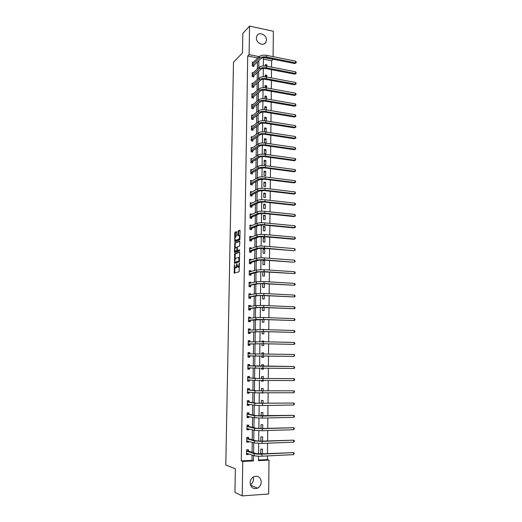 <?xml version="1.0" encoding="UTF-8"?>
<svg xmlns="http://www.w3.org/2000/svg" width="522" height="522" viewBox="0 0 522 522"><rect width="100%" height="100%" fill="white"/><g stroke="black" fill="none" stroke-linecap="round" stroke-linejoin="round"><path stroke-width="0.78" d="M234.391 264.53L234.202 273.097L239.089 271.773L239.402 263.003L238.208 267.042L237.804 267.166L236.831 263.76L235.735 267.793L234.978 267.793L234.391 264.53M266.429 40.057L265.802 42.386C263.597 46.621 256.048 43.091 256.367 37.93L256.961 35.666C259.16 31.353 266.742 34.902 266.429 40.057M253.32 476.932L253.607 478.955C253.477 481.499 252.4 483.424 250.377 484.723M261.241 482.06C261.085 484.86 259.865 486.896 257.581 488.174C253.268 489.427 250.782 487.633 250.123 482.778C250.279 480.051 251.447 478.048 253.633 476.756C258.012 475.366 260.543 477.134 261.241 482.06M236.616 232.231L236.368 231.651L235.05 232.212L234.776 233.008L234.756 241.712L239.631 239.872L239.911 239.063L240.055 230.77L239.794 230.189L238.169 230.881L237.83 235.207L238.084 235.794L239.226 235.552C239.761 236.949 239.631 238.169 238.828 239.213L235.376 240.374C234.848 238.998 234.972 237.791 235.761 236.747L236.551 235.735L236.616 232.231M258.468 460.026L267.414 459.575L268.993 460.091L268.647 493.988L242.215 495.9L234.946 492.416L235.35 468.808L225.791 465.017L233.484 62.196L242.469 52.996L242.802 33.447L249.549 26.1L273.365 31.274L273.104 56.657M242.215 495.9L242.75 461.435L253.496 460.887L253.568 455.484M257.49 58.32L257.49 57.942L247.722 55.998L241.275 460.9L242.75 461.435M247.722 55.998L249.105 54.621L249.549 26.1M234.659 253.744L234.489 263.369L239.259 261.848L239.683 252.681L239.422 252.067L234.659 253.744L235.324 253.796L234.972 259.023M234.437 251.93L234.854 242.952L239.611 241.105L239.866 241.699L239.526 246.071L237.575 246.795L237.301 247.591L237.393 250.514L239.539 249.816L239.526 250.801L234.685 252.531L234.437 251.93L235.102 251.982L235.115 251.062M241.275 460.9L251.976 460.358L252.048 454.988M252.087 452.3L252.224 442.369M252.257 439.785L252.394 429.815M252.426 427.329L252.563 417.332M252.596 414.944L252.733 404.909M252.765 402.619L252.902 392.551M252.935 390.358L253.072 380.257M253.105 378.156L253.242 368.023M253.268 366.02L253.405 355.873M253.431 353.916L253.575 343.854M253.601 341.819L253.738 331.888M253.764 329.787L253.901 319.986M253.927 317.813L254.064 308.15M254.09 305.899L254.221 296.365M254.253 294.049L254.384 284.64M254.416 282.258L254.547 272.98M254.579 270.52L254.703 261.372M254.736 258.847L254.86 249.823M254.899 247.232L255.017 238.332M255.056 235.676L255.173 226.894M255.212 224.179L255.33 215.521M255.369 212.735L255.486 204.2M255.526 201.348L255.643 192.931M255.682 190.021L255.793 181.721M255.839 178.746L255.95 170.563M255.989 167.529L256.1 159.464M256.145 156.365L256.25 148.418M256.295 145.26L256.4 137.423M256.446 134.206L256.55 126.487M256.596 123.205L256.7 115.597M256.746 112.263L256.85 104.759M256.896 101.366L257 93.98M257.046 90.528L257.144 83.246M257.196 79.742L257.294 72.571M257.339 69.002L257.437 61.942M248.387 451.015L248.4 449.723L246.625 449.801L246.554 454.577L248.335 454.492L248.341 453.768M248.563 438.65L248.583 437.371L246.808 437.429L246.736 442.18L248.511 442.114L248.524 441.305M248.74 426.35L248.759 425.078L246.991 425.13L246.919 429.854L248.694 429.795L248.707 428.908M248.916 414.116L248.935 412.843L247.174 412.882L247.102 417.587L248.87 417.541L248.883 416.576M249.098 401.94L249.111 400.681L247.356 400.7L247.284 405.379L249.046 405.353L249.059 404.302M249.268 389.83L249.288 388.57L247.532 388.583L247.467 393.236L249.222 393.223L249.235 392.094M249.444 377.778L249.464 376.525L247.715 376.525L247.643 381.158L249.399 381.151L249.412 379.951M249.62 365.785L249.64 364.545L247.891 364.526L247.826 369.139L249.568 369.145L249.588 367.899M249.79 353.857L249.81 352.618L248.067 352.591L248.002 357.178L249.744 357.198L249.764 355.958M249.966 341.969L249.979 340.755L248.244 340.716L248.178 345.277L249.914 345.31L249.934 344.076M250.136 330.08L250.149 328.951L248.42 328.899L248.355 333.434L250.084 333.486L250.103 332.26M250.306 318.25L250.325 317.206L248.596 317.141L248.531 321.656L250.26 321.715L250.273 320.495M250.475 306.473L250.488 305.52L248.772 305.442L248.7 309.938L250.429 310.009L250.443 308.789M250.645 294.76L250.658 293.893L248.942 293.801L248.877 298.271L250.593 298.356L250.612 297.148M250.814 283.107L250.828 282.317L249.111 282.219L249.046 286.663L250.762 286.761L250.782 285.56M250.984 271.512L250.997 270.807L249.288 270.69L249.222 275.12L250.932 275.224L250.945 274.03M251.154 259.969L251.16 259.349L249.457 259.219L249.392 263.623L251.095 263.747L251.115 262.553M251.317 248.485L251.323 247.943L249.627 247.806L249.562 252.191L251.265 252.322L251.278 251.141M251.48 237.06L251.487 236.603L249.797 236.453L249.731 240.812L251.428 240.955L251.441 239.781M251.65 225.693L251.65 225.308L249.96 225.152L249.894 229.491L251.591 229.647L251.604 228.473M251.813 214.379L250.129 213.903L250.064 218.222L251.754 218.392L251.767 217.224M251.976 203.123L250.292 202.712L250.234 207.012L251.917 207.188L251.93 206.027M252.139 191.92L250.462 191.581L250.397 195.854L252.074 196.044L252.093 194.889M252.296 180.769L250.625 180.495L250.56 184.749L252.237 184.951L252.257 183.803M252.452 169.683L250.788 169.467L250.723 173.702L252.4 173.911L252.413 172.769M252.511 158.701L250.952 158.492L250.886 162.707L252.557 162.929L252.57 161.787M252.589 147.778L251.115 147.569L251.049 151.765L252.713 151.993L252.733 150.858M252.668 136.908L251.278 136.699L251.212 140.875L252.87 141.116L252.889 139.987M252.759 126.083L251.434 125.88L251.376 130.037L253.026 130.285L253.046 129.162M252.85 115.316L251.597 115.114L251.532 119.251L253.183 119.512L253.203 118.396M252.955 104.602L251.754 104.4L251.695 108.511L253.34 108.785L253.359 107.676M253.059 93.934L251.911 93.732L251.852 97.829L253.496 98.116L253.509 97.007M253.163 83.318L252.074 83.122L252.009 87.194L253.646 87.494L253.666 86.391M253.274 72.754L252.23 72.558L252.165 76.617L253.803 76.917L253.816 75.82M253.392 62.242L252.38 62.046L252.322 66.079L253.953 66.398L253.973 65.302M267.414 459.575L267.453 455.921M267.479 453.585L267.584 443.204M267.61 440.92L267.721 430.552M267.74 428.321L267.851 417.965M267.871 415.786L267.982 405.45M268.008 403.317L268.112 392.994M268.138 390.906L268.243 380.61M268.262 378.567L268.373 368.284M268.393 366.294L268.504 356.03M268.523 354.066L268.628 343.868M268.654 341.877L268.758 331.77M268.778 329.754L268.882 319.732M268.908 317.689L269.013 307.758M269.032 305.69L269.137 295.843M269.156 293.749L269.261 283.988M269.28 281.867L269.385 272.197M269.404 270.05L269.509 260.465M269.528 258.292L269.633 248.785M269.652 246.593L269.75 237.171M269.776 234.952L269.874 225.608M269.9 223.37L269.998 214.111M270.018 211.847L270.115 202.667M270.142 200.383L270.233 191.28M270.259 188.971L270.357 179.953M270.376 177.617L270.474 168.678M270.5 166.322L270.592 157.461M270.618 155.08L270.709 146.297M270.735 143.896L270.827 135.185M270.853 132.764L270.944 124.132M270.97 121.691L271.055 113.13M271.081 110.671L271.172 102.188M271.199 99.702L271.29 91.291M271.316 88.792L271.401 80.453M271.427 77.928L271.518 69.667M271.544 67.123L271.61 60.741L263.427 59.116M262.429 453.82L262.481 449.103L260.739 449.181L260.68 453.899M262.573 441.116L262.625 436.855L260.883 436.921L260.83 441.181M262.723 428.477L262.762 424.673L261.026 424.719L260.98 428.523M262.866 415.903L262.905 412.55L261.17 412.582L261.13 415.936M263.01 403.395L263.042 400.485L261.313 400.511L261.281 403.415M261.405 393.053L263.134 393.04M263.153 390.945L263.186 388.485L261.457 388.492L261.431 390.958M261.555 380.61L261.548 381.132L263.271 381.125L263.277 380.616M263.297 378.567L263.323 376.545L261.6 376.538L261.581 378.567M261.698 368.238L261.692 369.211L263.408 369.224L263.414 368.251M263.44 366.255L263.46 364.663L261.744 364.643L261.724 366.242M261.848 355.939L261.829 357.355L263.545 357.381L263.558 355.965M263.584 353.988L263.597 352.839L261.887 352.813L261.874 353.962M261.992 343.73L261.972 345.557L263.682 345.59L263.701 343.763M263.721 341.766L263.734 341.075L262.024 341.036L262.018 341.727M262.135 331.581L262.109 333.819L263.812 333.865L263.838 331.627M263.864 329.604L262.161 329.558M262.285 319.497L262.253 322.133L263.949 322.191L263.982 319.555M262.429 307.471L262.39 310.512L264.086 310.583L264.119 307.543M262.566 295.511L262.527 298.943L264.217 299.028L264.256 295.596M262.71 283.609L262.664 287.433L264.354 287.531L264.393 283.707M262.853 271.766L262.801 275.981L264.484 276.086L264.53 271.877M264.615 264.7L264.667 260.341L262.99 260.217L262.938 264.582L264.615 264.7M264.745 253.372L264.798 249.027L263.127 248.896L263.075 253.242L264.745 253.372M264.876 242.097L264.928 237.778L263.258 237.627L263.205 241.954L264.876 242.097M265.006 230.881L265.059 226.574L263.395 226.417L263.342 230.724L265.006 230.881M265.137 219.71L265.183 215.429L263.525 215.266L263.473 219.547L265.137 219.71M265.261 208.604L265.313 204.343L263.656 204.161L263.61 208.428L265.261 208.604M265.391 197.544L265.444 193.303L263.793 193.114L263.74 197.355L265.391 197.544M265.522 186.537L265.567 182.322L263.923 182.119L263.871 186.341L265.522 186.537M265.646 175.588L265.691 171.386L264.054 171.177L264.002 175.379L265.646 175.588M265.77 164.684L265.822 160.508L264.184 160.287L264.132 164.469L265.77 164.684M265.894 153.84L265.946 149.684L264.308 149.449L264.262 153.612L265.894 153.84M266.024 143.041L266.07 138.904L264.439 138.663L264.393 142.806L266.024 143.041M266.148 132.046L266.194 128.184L264.569 127.929L264.523 131.844M266.279 120.941L266.318 117.509L264.693 117.241L264.654 120.732M266.403 109.888L266.442 106.886L264.824 106.612L264.784 109.672M266.533 98.893L266.559 96.309L264.948 96.028L264.915 98.671M266.657 87.95L266.683 85.784L265.072 85.491L265.046 87.716M266.788 77.06L266.807 75.312L265.196 75.011L265.176 76.819M265.274 68.48L266.879 68.773M266.912 66.222L266.925 64.885L265.326 64.571L265.307 65.974M273.078 59.221L264.158 57.629M271.61 60.741L273.078 59.41M258.514 456.202L258.455 460.632L268.993 460.091M263.44 57.674L263.342 65.948M263.31 68.447L263.205 76.793M263.173 79.272L263.068 87.689M263.042 90.149L262.938 98.638M262.905 101.085L262.801 109.646M262.768 112.073L262.664 120.706M262.631 123.114L262.527 131.818M262.494 134.206L262.39 142.989M262.357 145.357L262.246 154.212M262.22 156.561L262.109 165.494M262.077 167.823L261.966 176.827M261.94 179.137L261.829 188.227M261.796 190.51L261.685 199.678M261.659 201.942L261.542 211.182M261.515 213.426L261.398 222.75M261.372 224.975L261.254 234.371M261.228 236.577L261.111 246.058M261.085 248.237L260.967 257.803M260.941 259.963L260.824 269.606M260.791 271.74L260.674 281.469M260.648 283.583L260.524 293.39M260.498 295.485L260.38 305.377M260.354 307.445L260.23 317.422M260.204 319.471L260.08 329.532M260.054 331.555L259.93 341.701M259.904 343.704L259.78 353.942M259.754 355.913L259.623 366.216M259.604 368.212L259.473 378.541M259.447 380.59L259.323 390.932M259.297 393.027L259.166 403.395M259.14 405.529L259.01 415.917M258.984 418.096L258.853 428.503M258.827 430.728L258.697 441.155M258.671 443.432L258.54 453.879M258.905 56.963L258.912 56.585L249.105 54.621M253.601 452.789L253.738 442.806M253.77 440.209L253.907 430.187M253.94 427.688L254.07 417.639M254.103 415.238L254.24 405.157M254.273 402.853L254.403 392.74M254.436 390.528L254.573 380.381M254.599 378.274L254.736 368.088M254.762 366.072L254.899 355.88M254.925 353.909L255.062 343.802M255.088 341.753L255.225 331.777M255.251 329.663L255.382 319.823M255.415 317.63L255.545 307.921M255.571 305.664L255.702 296.085M255.734 293.755L255.858 284.307M255.891 281.906L256.015 272.582M256.048 270.115L256.171 260.922M256.204 258.39L256.328 249.32M256.361 246.723L256.485 237.778M256.517 235.109L256.635 226.287M256.674 223.56L256.791 214.862M256.824 212.062L256.941 203.489M256.981 200.624L257.092 192.168M257.131 189.245L257.242 180.906M257.281 177.917L257.392 169.702M257.437 166.648L257.542 158.551M257.587 155.439L257.692 147.452M257.738 144.281L257.842 136.412M257.881 133.182L257.985 125.424M258.031 122.128L258.136 114.488M258.181 111.134L258.279 103.604M258.325 100.198L258.423 92.779M258.468 89.308L258.566 82M258.618 78.476L258.71 71.273M258.762 67.69L258.853 60.598M251.976 460.358L253.496 460.887M257.49 57.942L258.912 56.585M262.409 453.827L260.687 453.279M248.335 454.492L246.567 453.905M248.511 442.114L246.749 441.599M261.163 441.168L260.83 441.077M248.694 429.795L246.932 429.358M248.87 417.541L247.108 417.176M249.046 405.353L247.291 405.059M249.222 393.223L247.467 392.994M263.127 393.092L262.749 393.046M249.399 381.151L247.65 381.001M263.271 381.125L261.548 380.982M249.568 369.145L247.826 369.061M263.408 369.224L261.692 369.145M249.81 352.618L248.067 352.631M263.597 352.839L261.887 352.846M249.979 340.755L248.244 340.833M263.734 341.075L262.024 341.147M250.149 328.951L248.42 329.101M263.864 329.369L262.161 329.506M250.325 317.206L248.589 317.422M250.488 305.52L248.766 305.801M250.658 293.893L248.935 294.238M250.828 282.317L249.105 282.728M250.997 270.807L249.275 271.277M264.008 271.838L262.847 272.145M251.16 259.349L249.444 259.884L250.599 260.145M264.667 260.341L262.984 260.837M251.323 247.943L249.679 248.524M264.798 249.027L263.114 249.588M251.487 236.603L249.927 237.21M264.928 237.778L263.251 238.397M251.65 225.308L250.162 225.948M265.059 226.574L263.382 227.253M251.813 214.079L250.384 214.738M265.183 215.429L263.512 216.167M251.976 202.895L250.593 203.587M265.313 204.343L263.649 205.133M252.139 191.77L250.801 192.487M265.444 193.303L263.78 194.151M252.302 180.697L250.997 181.447M265.567 182.322L263.91 183.222M265.691 171.386L264.041 172.345M265.822 160.508L264.165 161.52M265.946 149.684L264.295 150.747M266.07 138.904L264.426 140.02M266.194 128.184L264.55 129.352M266.318 117.509L264.68 118.729M266.442 106.886L264.804 108.158M266.559 96.309L264.928 97.634M266.683 85.784L265.052 87.161M266.807 75.312L265.176 76.741M266.925 64.885L265.685 66.013M235.787 267.936L235.344 267.91M237.151 266.514L236.009 267.956M238.247 267.192L237.804 267.166M239.448 266.377L238.482 267.212M234.822 267.564L234.789 272.999M239.637 252.283L235.324 253.796M234.913 262.305L234.959 263.218M234.619 261.868L234.789 262.298L238.978 260.948L238.756 257.496L235.513 258.344L234.619 261.868M235.409 262.344L234.789 262.298M239.539 261.033L235.461 262.344M239.591 257.79L238.841 257.503M235.174 248.035L235.246 243.8L234.58 243.748M239.833 241.334L235.52 243.011L235.246 243.8M238.097 250.593L239.709 250.051M235.585 247.539C234.789 248.563 234.659 249.777 235.2 251.173L236.61 250.867L236.89 250.071L236.799 247.16L235.585 247.539M235.964 251.297L235.513 251.265M238.182 250.599L236.185 251.317M237.295 247.2L236.766 247.134M235.102 251.982L235.141 252.367M236.12 240.492L235.696 240.453M239.918 238.763L236.362 240.512M239.97 235.703L239.448 235.572M240.022 230.437L238.841 230.939L238.561 231.748L238.534 235.611M235.311 240.29L235.331 241.562M236.583 231.898L235.716 232.27L235.442 233.066L235.363 237.223M247.297 449.775L246.625 449.899M247.82 453.592L246.567 453.866M246.573 453.285L254.129 455.673L254.155 453.631L246.606 451.093M247.572 449.86L248.479 451.145L255.969 453.546L261.176 453.879L293.618 452.639L261.979 454.133C258.52 454.244 255.917 454.075 254.155 453.631M293.612 454.649L293.618 452.639L294.264 453.129L293.612 454.649L261.959 456.189C258.501 456.3 255.891 456.124 254.129 455.673M248.479 451.145L246.697 451.223M247.311 437.416L246.808 437.567M248.08 441.175L246.749 441.514M246.756 440.894L254.299 442.969L254.325 440.94L246.789 438.715M247.748 437.534L248.655 438.78L256.132 440.868L261.333 441.162L293.684 440.144L262.129 441.384L254.325 440.94M293.677 442.147L293.684 440.144L294.323 440.646L294.323 441.442L293.677 442.147L262.109 443.426L254.299 442.969M248.655 438.78L246.88 438.845M247.265 425.117L247.93 425.273L246.991 425.299M248.341 428.816L246.932 429.228M246.939 428.575L254.468 430.33L254.495 428.308L246.971 426.402M247.93 425.273L248.831 426.474L256.295 428.255L261.476 428.516L293.749 427.714L262.279 428.699L254.495 428.308M293.736 429.704L293.749 427.714L294.388 428.229L293.736 429.704L262.253 430.728L254.468 430.33M248.831 426.474L247.063 426.526M247.174 412.895L248.107 413.078L247.174 413.098M248.596 416.517L247.115 417M247.121 416.315L254.632 417.757L254.658 415.747L247.154 414.155M248.107 413.078L249.014 414.233L256.459 415.708L293.814 415.349L262.422 416.086L254.658 415.747M293.801 417.326L293.814 415.349L294.447 415.871L294.447 416.66L293.801 417.326L262.403 418.102L254.632 417.757M249.014 414.233L247.245 414.272M247.356 400.798L248.289 400.942L247.35 400.955M248.857 404.269L247.291 404.837M247.304 404.113L254.801 405.248L254.827 403.252L247.337 401.966M248.289 400.942L249.19 402.057L256.622 403.219L293.873 403.043L254.827 403.252M293.866 405.007L293.873 403.043L294.512 403.578L293.866 405.007L262.546 405.542L254.801 405.248M249.19 402.057L247.428 402.084M247.532 388.759L248.465 388.864L247.532 388.87M249.111 392.081L248.407 392.727L247.474 392.74M247.487 391.976L254.964 392.805L254.99 390.821L247.519 389.843M248.465 388.864L249.359 389.941L256.778 390.802L293.938 390.802L254.99 390.821M293.925 392.759L293.938 390.802L294.571 391.35L293.925 392.759L254.964 392.805M249.359 389.941L247.604 389.954M247.709 376.786L248.642 376.851L247.709 376.851M249.366 379.944L248.583 380.695L247.65 380.701M247.663 379.905L255.127 380.427L255.154 378.45L247.696 377.778M248.642 376.851L249.536 377.882L256.941 378.45L293.997 378.62L255.154 378.45M293.99 380.571L293.997 378.62L294.63 379.187L294.63 379.964L293.99 380.571L255.127 380.427M249.536 377.882L247.787 377.882M248.811 364.898L247.885 364.891L248.811 364.898L249.712 365.889L257.098 366.163L294.062 366.503L247.872 365.772M249.62 367.866L248.759 368.721L247.833 368.721M247.846 367.886L255.291 368.114L255.317 366.15M294.049 368.441L294.062 366.503L294.689 367.86L294.049 368.441L255.291 368.114M249.712 365.889L247.963 365.876M249.855 353.923L248.987 353.009L248.061 352.989M248.009 356.807L248.935 356.813L248.009 356.8M248.022 355.932L294.114 356.376L248.113 355.841M294.121 354.451L294.754 355.038L294.114 356.376L294.121 354.451L248.048 353.831M249.855 355.86L248.935 356.813M249.947 341.975L249.164 341.173L248.237 341.153M248.185 344.99L249.105 344.957L248.185 344.938M248.198 344.044L262.481 343.737L294.173 344.376L263.271 343.711L248.289 343.939M294.186 342.458L294.813 343.058L294.806 343.828L294.173 344.376L294.186 342.458L263.29 341.753L248.231 341.949M250.025 343.978L249.105 344.957M250.045 330.087L249.333 329.395L248.413 329.369M248.355 333.232L249.281 333.166L248.361 333.14M248.374 332.207L262.625 331.594L294.232 332.429L263.414 331.535L248.465 332.103M294.245 330.524L294.871 331.137L294.865 331.901L294.232 332.429L294.245 330.524L263.434 329.591L248.4 330.126M250.195 332.155L249.281 333.166M250.136 318.27L248.589 317.644M248.531 321.532L249.451 321.428L248.531 321.395M248.544 320.436L262.768 319.51L294.297 320.547L263.551 319.425L255.937 319.49L248.642 320.325M294.304 318.648L294.93 319.281L294.923 320.038L294.297 320.547L294.304 318.648L263.577 317.487L255.963 317.565L248.576 318.361M250.371 320.391L249.451 321.428M250.227 306.512L248.759 305.983M248.7 309.892L249.62 309.755L248.707 309.716M248.72 308.717L257.855 307.569L262.912 307.491L294.356 308.724L263.695 307.373L256.093 307.491L248.811 308.606M294.362 306.838L294.989 307.478L294.982 308.234L294.356 308.724L294.362 306.838L263.714 305.448L256.119 305.572L248.753 306.655M250.534 308.685L249.62 309.755M250.325 294.826L248.935 294.375M249.027 298.277L249.79 298.134L248.877 298.088M248.896 297.064L258.005 295.641L263.049 295.53L294.415 296.959L263.832 295.387L256.256 295.556L248.987 296.946M294.428 295.08L295.047 295.733L295.041 296.483L294.415 296.959L294.428 295.08L263.858 293.468L256.282 293.645L248.922 295.008M250.704 297.038L249.79 298.134M250.416 283.198L249.105 282.826M249.451 286.689L249.053 286.519M249.066 285.462L258.162 283.779L263.192 283.635L294.473 285.26L263.969 283.459L256.413 283.674L249.157 285.345M294.486 283.387L295.106 284.053L295.1 284.797L294.473 285.26L294.486 283.387L263.995 281.554L256.439 281.776L249.098 283.42M250.873 285.443L249.96 286.571M250.508 271.642L249.275 271.336M249.81 275.153L249.222 275.009M249.235 273.919L251.043 273.913L258.312 271.975L263.329 271.792L294.532 273.613L264.112 271.59L256.57 271.858L249.327 273.802M294.545 271.753L295.165 272.425L295.158 273.169L294.532 273.613L294.545 271.753L264.132 269.698L256.596 269.972L249.268 271.89M251.043 273.913L250.129 275.068M250.116 263.675L249.392 263.558M249.405 262.435L251.206 262.435L258.462 260.224L263.473 260.015L293.762 262.246L264.249 259.786C260.935 259.597 258.423 259.702 256.726 260.1L249.503 262.312M294.604 260.171L295.217 261.6L294.597 262.024L294.604 260.171L264.269 257.901C260.954 257.705 258.449 257.809 256.752 258.22L249.438 260.413M251.206 262.435L250.299 263.623M250.69 248.707L249.614 248.518M250.39 252.257L249.562 252.159M249.575 251.004L251.369 251.017L258.618 248.537L263.61 248.302L293.821 250.743L264.386 248.041C261.078 247.833 258.579 247.95 256.883 248.4L249.673 250.88M294.662 248.648L295.276 250.084L294.656 250.495L294.662 248.648L264.406 246.162C261.098 245.953 258.599 246.071 256.909 246.528L249.607 248.994M251.369 251.017L250.462 252.23M250.782 237.334L249.784 237.197M249.744 239.631L251.532 239.65L258.768 236.91L263.747 236.642L293.879 239.298L294.715 239.017L264.523 236.349C261.222 236.127 258.729 236.264 257.033 236.76L249.836 239.507M294.721 237.184L295.335 237.895L295.328 238.632L294.715 239.017L294.721 237.184L264.543 234.482C261.248 234.254 258.749 234.398 257.059 234.9L249.777 237.634M251.532 239.65L250.632 240.89M250.847 226.013L249.953 225.928M249.914 228.316L251.702 228.342L258.912 225.341L263.884 225.041L293.945 227.905L294.773 227.605L264.654 224.721C261.365 224.48 258.879 224.636 257.189 225.178L250.005 228.186M294.78 225.778L295.393 226.502L295.387 227.233L294.773 227.605L294.78 225.778L264.68 222.868C261.392 222.62 258.899 222.777 257.215 223.325L249.947 226.326M251.702 228.342L250.821 229.576M250.912 214.79L250.116 214.712M250.084 217.054L251.858 217.093L259.062 213.831L264.021 213.498L294.003 216.571L294.826 216.245L264.791 213.152C261.509 212.898 259.029 213.061 257.339 213.655L250.175 216.924M294.839 214.425L295.445 215.886L294.826 216.245L294.839 214.425L264.811 211.306C261.535 211.045 259.049 211.214 257.366 211.815L250.11 215.071M251.858 217.093L251.01 218.32M250.958 203.626L250.279 203.554M250.247 205.851L252.022 205.89L259.212 202.373L264.158 202.014L294.062 205.296L294.884 204.937L264.928 201.642C261.652 201.368 259.173 201.551 257.496 202.19L250.338 205.714M294.897 203.13L295.504 203.88L295.498 204.598L294.884 204.937L294.897 203.13L264.948 199.802C261.679 199.528 259.199 199.711 257.516 200.357L250.279 203.874M252.022 205.89L251.193 207.117M251.023 192.514L250.449 192.448M250.416 194.699L252.185 194.752L259.356 190.98L264.295 190.589L294.121 194.073L294.943 193.688L265.059 190.191C261.796 189.897 259.323 190.093 257.646 190.778L250.508 194.556M294.95 191.894L295.556 193.368L294.943 193.688L294.95 191.894L265.078 188.357C261.816 188.064 259.349 188.266 257.672 188.957L250.443 192.735M252.185 194.752L251.376 195.965M251.095 181.454L250.612 181.395M250.58 183.6L252.348 183.659L259.506 179.64L264.426 179.216L294.18 182.902L295.002 182.498L265.189 178.792C261.933 178.485 259.473 178.694 257.796 179.424L250.671 183.457M295.008 180.71L295.615 181.473L295.609 182.191L295.002 182.498L295.008 180.71L265.215 176.971C261.959 176.658 259.493 176.873 257.822 177.61L250.606 181.643M252.348 183.659L251.558 184.873M251.18 170.453L250.775 170.4M250.743 172.554L252.504 172.625L259.649 168.352L264.563 167.901L294.238 171.79L295.06 171.36L265.326 167.451C262.077 167.125 259.617 167.353 257.946 168.13L250.834 172.41M295.067 169.578L295.667 171.066L295.06 171.36L295.067 169.578L265.346 165.637C262.096 165.311 259.643 165.539 257.972 166.329L250.769 170.609M252.504 172.625L251.741 173.833M295.667 171.066L294.238 171.79M251.271 159.497L250.938 159.451M250.906 161.566L252.661 161.644L259.793 157.122C260.909 156.58 262.54 156.417 264.693 156.646L294.297 160.73L295.113 160.274L265.457 156.169C262.214 155.83 259.76 156.071 258.096 156.894L250.997 161.415M295.126 158.499L295.726 159.288L295.72 160L295.113 160.274L295.126 158.499L265.476 154.362C262.24 154.023 259.786 154.264 258.122 155.093L250.932 159.628M252.661 161.644L251.917 162.844M295.72 160L294.297 160.73M251.069 150.63L252.824 150.714L259.936 145.951C261.052 145.377 262.677 145.207 264.824 145.442L294.356 149.723L295.171 149.24L265.587 144.94C262.357 144.581 259.91 144.842 258.246 145.703L251.16 150.48M295.178 147.478L295.778 148.985L295.171 149.24L295.178 147.478L265.607 143.145C262.377 142.787 259.93 143.048 258.266 143.922L251.095 148.705M252.824 150.714L252.093 151.909M295.778 148.985L294.356 149.723M251.232 139.739L252.981 139.837L260.08 134.833C261.189 134.226 262.814 134.05 264.961 134.298L294.415 138.774L295.224 138.265L265.718 133.769C262.494 133.397 260.054 133.665 258.39 134.578L251.317 139.589M295.237 136.51L295.837 137.319L295.83 138.023L295.224 138.265L295.237 136.51L265.737 131.981C262.514 131.609 260.073 131.883 258.416 132.797L251.258 137.828M252.981 139.837L252.263 141.025M295.83 138.023L294.415 138.774M251.389 128.908L253.137 129.012L260.224 123.766C261.333 123.133 262.951 122.944 265.091 123.205L294.473 127.87L295.282 127.342L265.848 122.65C262.631 122.265 260.197 122.546 258.54 123.499L251.48 128.758M295.289 125.593L295.889 126.415L295.883 127.114L295.282 127.342L295.289 125.593L265.868 120.876C262.651 120.484 260.217 120.771 258.56 121.73L251.421 127.003M253.137 129.012L252.439 130.2M295.883 127.114L294.473 127.87M251.552 118.129L253.294 118.24L260.367 112.759C261.47 112.093 263.088 111.897 265.222 112.165L294.525 117.026L295.341 116.471L265.972 111.591C262.768 111.186 260.341 111.486 258.684 112.478L251.643 117.972M295.348 114.729L295.941 116.256L295.341 116.471L295.348 114.729L265.998 109.822C262.788 109.418 260.361 109.718 258.71 110.723L251.578 116.23M253.294 118.24L252.609 119.421M295.941 116.256L294.525 117.026M251.826 105.522L258.853 99.761C260.504 98.717 262.925 98.397 266.122 98.821L295.4 103.924L295.994 105.451L294.584 106.227L295.393 105.653L266.103 100.576C262.905 100.159 260.478 100.472 258.834 101.516L251.8 107.238L253.444 107.519L260.511 101.803C261.607 101.111 263.225 100.903 265.352 101.183L294.584 106.227M253.444 107.519L252.778 108.693M295.994 105.451L295.393 105.653L295.4 103.924M251.872 96.72L253.601 96.844L260.648 90.9C261.75 90.182 263.356 89.967 265.476 90.254L294.643 95.487L295.445 94.887L266.233 89.627C263.042 89.19 260.622 89.516 258.977 90.6L251.956 96.557M295.459 93.164L296.052 94.012L296.046 94.697L295.445 94.887L295.459 93.164L266.253 87.872C263.062 87.442 260.648 87.768 258.997 88.857L251.898 94.841M253.601 96.844L252.948 98.019M296.046 94.697L294.643 95.487M252.028 86.091L253.757 86.228L260.791 80.049C261.887 79.305 263.493 79.076 265.607 79.377L294.702 84.792L295.504 84.166L266.357 78.724C263.173 78.274 260.765 78.613 259.121 79.742L252.113 85.928M295.511 82.456L296.104 83.318L296.098 83.996L295.504 84.166L295.511 82.456L266.377 76.982C263.199 76.532 260.785 76.871 259.14 78.006L252.054 84.225M253.757 86.228L253.111 87.396M296.098 83.996L294.702 84.792M252.185 75.514L253.907 75.657L260.928 69.25C262.024 68.48 263.623 68.245 265.737 68.552L294.754 74.15L295.556 73.504L266.488 67.873C263.31 67.416 260.902 67.769 259.264 68.93L252.27 75.351M295.563 71.801L296.157 72.669L296.15 73.348L295.556 73.504L295.563 71.801L266.507 66.144C263.329 65.681 260.928 66.033 259.284 67.207L252.211 73.654M253.907 75.657L253.281 76.819M296.15 73.348L294.754 74.15M252.341 64.989L254.057 65.139L261.065 58.51C262.161 57.707 263.76 57.459 265.861 57.779L294.813 63.56L295.609 62.888L266.611 57.081C263.447 56.604 261.046 56.97 259.408 58.177L252.426 64.819M295.622 61.191L296.209 62.072L296.202 62.751L295.609 62.888L295.622 61.191L266.631 55.358C263.466 54.875 261.065 55.247 259.427 56.461L252.367 63.136M254.057 65.139L253.444 66.301M296.202 62.751L294.813 63.56M234.561 265.098L234.195 265.072M239.494 263.558L239.122 263.532M237.008 264.334L236.636 264.308M236.407 267.832L235.735 267.793M236.995 265.307L236.623 265.28M238.88 267.088L238.208 267.042M239.481 264.537L239.102 264.51M234.73 272.549L234.065 272.51M234.907 262.801L234.241 262.755M235.057 254.586L234.391 254.534M239.539 260.987L238.978 260.948M239.552 260.419L239.174 260.393M239.565 259.388L239.193 259.362M235.52 243.011L234.854 242.952M237.282 250.919L236.61 250.867M237.262 250.103L236.89 250.071M237.295 247.761L236.929 247.728M239.494 239.272L238.828 239.213M238.502 235.265L237.83 235.207M238.561 231.748L237.895 231.69M238.841 230.939L238.169 230.881M235.292 241.21L234.632 241.151M235.442 233.066L234.776 233.008M235.716 232.27L235.05 232.212M261.959 456.189L261.979 454.133M262.109 443.426L262.129 441.384M262.253 430.728L262.279 428.699M262.403 418.102L262.422 416.086M262.546 405.542L262.573 403.532M262.697 393.046L262.716 391.05M262.84 380.616L262.86 378.633M262.984 368.251L263.003 366.274M255.454 355.867L255.48 353.909M263.127 355.945L263.147 353.981M255.617 343.678L255.643 341.734M263.271 343.711L263.29 341.753M255.78 331.555L255.8 329.617M263.414 331.535L263.434 329.591M255.937 319.49L255.963 317.565M263.551 319.425L263.577 317.487M256.093 307.491L256.119 305.572M263.695 307.373L263.714 305.448M256.256 295.556L256.282 293.645M263.832 295.387L263.858 293.468M256.413 283.674L256.439 281.776M263.969 283.459L263.995 281.554M256.57 271.858L256.596 269.972M264.112 271.59L264.132 269.698M256.726 260.1L256.752 258.22M264.249 259.786L264.269 257.901M256.883 248.4L256.909 246.528M264.386 248.041L264.406 246.162M257.033 236.76L257.059 234.9M264.523 236.349L264.543 234.482M257.189 225.178L257.215 223.325M264.654 224.721L264.68 222.868M257.339 213.655L257.366 211.815M264.791 213.152L264.811 211.306M257.496 202.19L257.516 200.357M264.928 201.642L264.948 199.802M257.646 190.778L257.672 188.957M265.059 190.191L265.078 188.357M257.796 179.424L257.822 177.61M265.189 178.792L265.215 176.971M257.946 168.13L257.972 166.329M265.326 167.451L265.346 165.637M258.096 156.894L258.122 155.093M265.457 156.169L265.476 154.362M258.246 145.703L258.266 143.922M265.587 144.94L265.607 143.145M258.39 134.578L258.416 132.797M265.718 133.769L265.737 131.981M258.54 123.499L258.56 121.73M265.848 122.65L265.868 120.876M258.684 112.478L258.71 110.723M265.972 111.591L265.998 109.822M258.834 101.516L258.853 99.761M266.103 100.576L266.122 98.821M258.977 90.6L258.997 88.857M266.233 89.627L266.253 87.872M259.121 79.742L259.14 78.006M266.357 78.724L266.377 76.982M259.264 68.93L259.284 67.207M266.488 67.873L266.507 66.144M259.408 58.177L259.427 56.461M266.611 57.081L266.631 55.358M265.802 42.386L264.393 43.77M257.581 488.174L250.501 485.121M239.428 257.548L238.756 257.496M237.347 247.206L236.799 247.16M239.898 235.611L239.226 235.552"/></g></svg>
